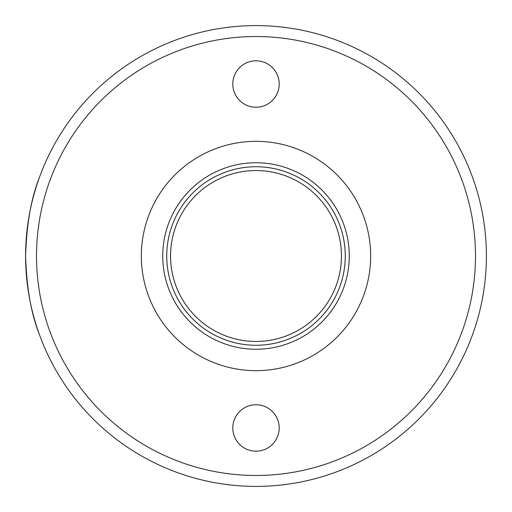 <?xml version="1.0" encoding="UTF-8"?>
<svg xmlns="http://www.w3.org/2000/svg" width="512" height="512" viewBox="0 0 512 512"><rect width="100%" height="100%" fill="white"/><g stroke="black" fill="none" stroke-linecap="round" stroke-linejoin="round"><path stroke-width="0.77" d="M39.251 334.125C31.142 313.728 26.592 287.686 25.6 256C26.592 224.314 31.142 198.272 39.251 177.875M279.206 84.019A23.206 23.206 0 0 1 244.397 104.115A23.206 23.206 0 0 1 244.397 63.923A23.206 23.206 0 0 1 279.206 84.019M279.206 427.981A23.206 23.206 0 0 1 244.397 448.077A23.206 23.206 0 0 1 244.397 407.885A23.206 23.206 0 0 1 279.206 427.981M141.344 256A114.656 114.656 0 0 1 313.325 156.704A114.656 114.656 0 0 1 313.325 355.296A114.656 114.656 0 0 1 141.344 256M162.746 256A93.254 93.254 0 0 0 256 349.254A93.254 93.254 0 0 0 349.254 256A93.254 93.254 0 0 0 256 162.746A93.254 93.254 0 0 0 162.746 256M170.554 256A85.446 85.446 0 0 1 256 170.554A85.446 85.446 0 0 1 341.446 256A85.446 85.446 0 0 1 256 341.446A85.446 85.446 0 0 1 170.554 256M166.733 256A89.267 89.267 0 0 0 300.634 333.306A89.267 89.267 0 0 0 300.634 178.694A89.267 89.267 0 0 0 166.733 256M486.4 256A230.4 230.4 0 0 0 140.8 56.467A230.4 230.4 0 0 0 140.8 455.533A230.4 230.4 0 0 0 486.4 256M475.482 256A219.482 219.482 0 0 1 146.259 446.074A219.482 219.482 0 0 1 146.259 65.926A219.482 219.482 0 0 1 475.482 256"/></g></svg>
